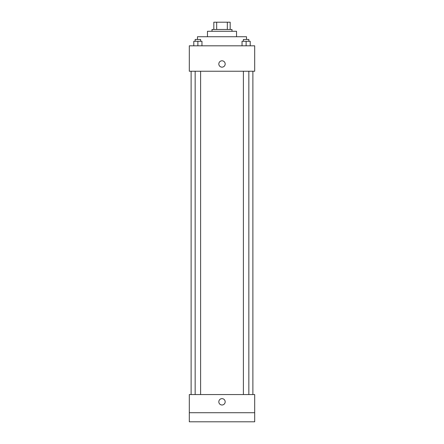<?xml version="1.0" encoding="UTF-8"?>
<svg xmlns="http://www.w3.org/2000/svg" width="444" height="444" viewBox="0 0 444 444"><rect width="100%" height="100%" fill="white"/><g stroke="black" fill="none" stroke-linecap="round" stroke-linejoin="round"><path stroke-width="0.67" d="M216.672 29.465L216.672 22.2L213.825 22.2L213.825 29.465L213.825 22.2M216.672 22.2L230.175 22.2L230.175 29.465M227.328 29.465L227.328 22.2M212.01 31.28L212.01 29.465L231.99 29.465L231.99 31.28M207.47 36.73L207.47 31.28L236.53 31.28L236.53 36.73M197.48 39.455L197.48 36.73L246.52 36.73L246.52 39.455M189.305 45.815L254.695 45.815L254.695 71.24L189.305 71.24L189.305 45.815M222 67.155A3.18 3.18 0 0 1 219.247 62.388A3.18 3.18 0 0 1 224.753 62.388A3.18 3.18 0 0 1 222 67.155M189.305 394.555L254.695 394.555L254.695 421.8L189.305 421.8L189.305 394.555M222 405A3.18 3.18 0 0 1 219.247 400.233A3.18 3.18 0 0 1 224.753 400.233A3.18 3.18 0 0 1 222 405M189.305 412.72L254.695 412.72M242.036 45.815L242.036 41.27L250.211 41.27L250.211 45.815L250.211 41.27M246.12 45.815L246.12 41.27M248.845 41.27L248.845 39.455L243.395 39.455L243.395 41.27M193.789 45.815L193.789 41.27L201.965 41.27L201.965 45.815L201.965 41.27M197.88 45.815L197.88 41.27M200.605 41.27L200.605 39.455L195.155 39.455L195.155 41.27M252.88 394.555L252.88 71.24M191.12 394.555L191.12 71.24M243.395 71.24L243.395 394.555M248.845 71.24L248.845 394.555M200.605 394.555L200.605 71.24M195.155 394.555L195.155 71.24"/></g></svg>
